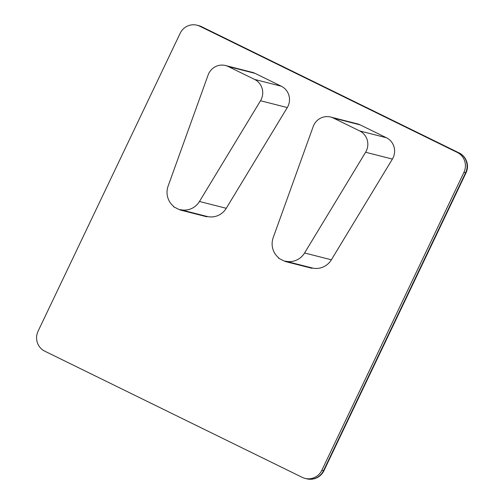 <?xml version="1.0" encoding="UTF-8"?>
<svg xmlns="http://www.w3.org/2000/svg" width="504" height="504" viewBox="0 0 504 504"><rect width="100%" height="100%" fill="white"/><g stroke="black" fill="none" stroke-linecap="round" stroke-linejoin="round"><path stroke-width="0.76" d="M208.681 73.641A15.019 14.616 -75.7 0 0 208.095 75.052L168.116 186.096A18.018 17.539 -75.7 0 0 173.722 206.407L173.552 206.766L180.123 209.985L206.898 216.808L207.068 216.455A18.018 17.539 -75.7 0 0 226.258 208.297L287.286 107.566L260.505 100.737A15.019 14.616 -75.7 0 0 254.558 79.412L228.281 66.541A15.019 14.616 -75.7 0 0 225.534 65.526A15.019 14.616 -75.7 0 0 208.681 73.641M313.784 125.15A15.019 14.616 -75.7 0 0 313.192 126.561L273.212 237.604A18.018 17.539 -75.7 0 0 278.819 257.916L278.649 258.275L285.22 261.494L312.001 268.317L312.171 267.964A18.018 17.539 -75.7 0 0 331.361 259.799L392.389 159.075L365.608 152.246A15.019 14.616 -75.7 0 0 359.654 130.92L333.377 118.043A15.019 14.616 -75.7 0 0 330.63 117.035A15.019 14.616 -75.7 0 0 313.784 125.15M330.63 117.035L357.412 123.858A15.019 14.616 104.3 0 1 360.158 124.872L333.377 118.043M359.654 130.92L386.436 137.75L360.158 124.872M386.436 137.75A15.019 14.616 104.3 0 1 392.389 159.075M180.155 33.314L38.077 331.191A15.019 14.616 -75.7 0 0 44.755 351.168L302.249 477.364A15.019 14.616 -75.7 0 0 305.002 478.372A15.019 14.616 -75.7 0 0 321.848 470.257L463.926 172.387A15.019 14.616 -75.7 0 0 457.248 152.403L199.748 26.214A15.019 14.616 -75.7 0 0 197.001 25.2A15.019 14.616 -75.7 0 0 180.155 33.314M225.534 65.526L252.315 72.355A15.019 14.616 104.3 0 1 255.062 73.364L228.281 66.541M254.558 79.412L281.333 86.241L255.062 73.364M281.333 86.241A15.019 14.616 104.3 0 1 287.286 107.566M285.22 261.494L285.39 261.135L312.171 267.964M285.39 261.135A18.018 17.539 -75.7 0 0 304.58 252.977L365.608 152.246M180.123 209.985L180.293 209.626L207.068 216.455M180.293 209.626A18.018 17.539 -75.7 0 0 199.477 201.468L260.505 100.737M457.248 152.403L458.917 152.832L201.424 26.636L199.748 26.214M321.848 470.257L323.518 470.686L465.601 172.809L463.926 172.387M304.58 252.977L331.361 259.799M199.477 201.468L226.258 208.297M458.917 152.832A15.019 14.616 104.3 0 1 465.601 172.809A15.019 0.687 -154.5 0 0 466.017 172.841A15.019 15.019 0 0 0 459.068 152.888A15.019 3.383 -63.9 0 0 458.917 152.832M466.017 172.841L323.933 470.711A15.019 0.687 -154.5 0 1 323.518 470.686A15.019 14.616 104.3 0 1 306.671 478.8L305.002 478.372M201.575 26.693A15.019 15.019 0 0 0 198.677 25.628A15.019 14.616 104.3 0 1 201.424 26.636A15.019 3.383 -63.9 0 1 201.575 26.693L459.068 152.888M198.677 25.628L197.001 25.2M306.671 478.8A15.019 15.019 0 0 0 323.933 470.711"/></g></svg>
